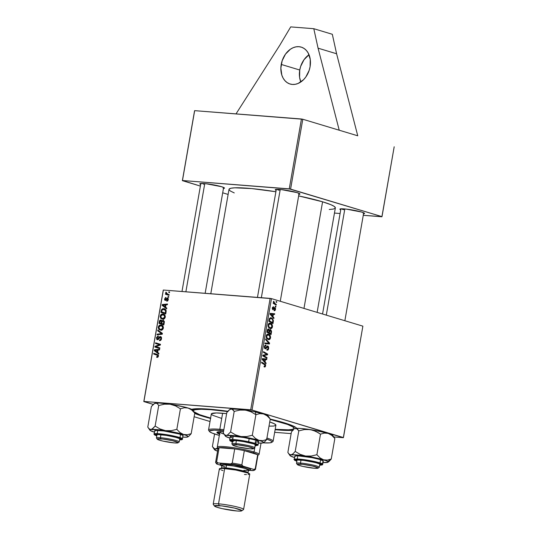 <?xml version="1.0" encoding="UTF-8"?>
<svg xmlns="http://www.w3.org/2000/svg" width="538" height="538" viewBox="0 0 538 538"><rect width="100%" height="100%" fill="white"/><g stroke="black" fill="none" stroke-linecap="round" stroke-linejoin="round"><path stroke-width="0.81" d="M309.02 54.742A19.281 14.324 -73.2 0 0 299.753 70.021L281.226 64.439A19.281 14.324 106.8 0 1 301.219 47.109A19.281 14.324 106.8 0 1 310.09 66.692L309.168 70.357L305.826 76.995L303.533 79.718L298.133 83.444L295.241 84.305L292.363 84.446L289.612 83.867L287.09 82.583L284.898 80.639L283.123 78.124L281.825 75.118L280.863 68.144L282.147 60.774L285.49 54.136L290.379 49.24L293.176 47.687L296.075 46.826L298.953 46.685L301.704 47.27L304.226 48.555L306.411 50.491L308.193 53.013L310.251 59.382L310.09 66.692A19.281 14.324 106.8 0 1 290.096 84.029A19.281 14.324 106.8 0 1 281.226 64.439L299.753 70.021L300.675 66.356L304.017 59.718L308.906 54.822M210.553 418.456A53.982 5.777 9.9 0 1 203.223 416.412L203.599 416.029L203.223 416.412L210.741 418.503M296.794 428.611L295.564 427.266L292.329 425.612L284.03 422.727A53.982 5.777 9.9 0 1 296.599 428.181A53.982 5.777 9.9 0 1 296.7 428.349M292.813 430.279A53.982 5.777 9.9 0 1 275.12 429.721L285.429 430.4L293.17 430.245M317.131 312.376L335.356 207.924A53.982 5.777 -170.1 0 0 322.585 201.804A53.982 5.777 -170.1 0 0 298.651 195.913L322.585 201.804L303.977 308.415L322.585 201.804L330.883 204.689L334.118 206.343L335.356 207.695M234.259 192.92L230.244 190.95L229.006 189.598L229.154 189.046L230.977 188.226L234.77 187.809L251.723 188.589L275.9 191.743A53.982 5.777 -170.1 0 0 229.006 189.363L210.788 293.741M298.624 194.379L299.874 193.814L296.996 192.597A12.529 1.338 9.9 0 1 299.915 193.862A12.529 1.338 9.9 0 1 298.926 194.359M363.224 213.835L364.475 213.277L361.597 212.053A12.529 1.338 9.9 0 1 364.515 213.324A12.529 1.338 9.9 0 1 363.52 213.821M223.156 188.482L224.407 187.917L221.528 186.699A12.529 1.338 9.9 0 1 224.447 187.964A12.529 1.338 9.9 0 1 223.452 188.461M279.121 190.244L279.269 189.423L279.121 190.244A11.567 1.237 9.9 0 1 276.767 189.342A11.567 1.237 -170.1 0 0 279.121 190.244M343.721 209.699L343.869 208.879L343.721 209.699A11.567 1.237 -170.1 0 1 341.368 208.805M203.653 184.346L203.794 183.525L203.653 184.346M357.75 135.798L302.786 119.241L290.594 189.107L381.993 216.639L394.193 146.773L381.893 216.767L363.264 215.314L381.993 216.639L289.256 188.865L301.448 118.999L194.662 110.653L182.469 180.519L290.594 189.107L302.786 119.241L357.75 135.798L336.6 53.76L332.323 34.284L313.795 28.702L332.323 34.284L336.6 53.76L318.072 48.178L336.6 53.76L357.75 135.798M274.669 432.323L291.145 433.615L274.669 432.323M333.842 436.95L343.338 437.69L333.842 436.95M252.04 410.03L343.439 437.562L362.881 326.156L271.482 298.624L252.04 410.03L343.338 437.69L362.881 326.156L271.482 298.624L252.04 410.03L250.701 409.788L270.143 298.382L163.357 290.036L143.915 401.442L252.04 410.03M270.5 329.68L268.993 330.197L269.477 330.238L268.153 328.974L267.447 329.626L266.922 332.208L271.044 334.629L271.508 331.986L270.137 329.646L270.742 329.787L271.535 331.2L271.044 334.629L266.922 332.208L267.958 329.041L268.892 329.155L269.477 330.238L270.305 329.639M271.293 317.81L270.419 317.743L271.293 317.81L269.33 318.752L268.839 321.226L272.968 323.647L273.385 320.594L272.847 320.554L273.391 320.735L272.968 323.647L268.839 321.226L269.404 318.577L270.486 317.729L272.342 318.409L273.385 320.594L270.829 317.723M273.553 306.747L272.322 308.025L272.968 309.733L274.501 308.267L273.862 308.22L274.797 308.207L275.12 309.256L274.165 310.002L274.098 310.708L275.51 309.404L275.1 309.37L275.51 309.404L275.113 310.426L274.373 310.769L274.165 310.002L274.952 309.74L274.992 308.341L272.874 309.7L272.315 308.866L272.484 307.44L273.553 306.747L272.753 307.992L273.015 309.027L274.562 307.501L275.476 308.213L275.51 309.404L274.884 307.507L273.015 309.027L272.712 308.173L273.486 307.447L273.385 306.721M275.389 306.048L275.974 306.391L275.853 307.077L275.261 306.747L275.389 306.048L275.261 306.747L275.853 307.077L275.974 306.391L275.389 306.048M275.126 303.681L276.324 304.407L276.202 305.1L273.196 303.345L273.317 302.645L273.943 303.015L273.627 301.26L274.165 302.874L275.126 303.681L273.627 301.26L273.943 303.015L273.317 302.645L273.196 303.345L276.202 305.1L276.324 304.407L274.81 304.286L276.324 304.407L275.126 303.681L273.56 303.553L275.126 303.681M264.461 366.977L265.644 365.907L265.113 365.867L265.644 365.907L265.026 366.97L264.077 366.795L264.138 366.089L265.059 365.995L265.046 365.02L261.569 362.854L261.69 362.155L265.469 364.63L265.644 365.907L264.716 363.93L261.69 362.155L261.569 362.854L264.494 364.569L265.147 365.712L264.138 366.089L264.077 366.795L264.669 367.017M265.046 361.906L266.081 363.069L265.954 363.816L262.167 359.445L262.315 358.604L266.794 359.001L266.673 359.693L265.456 359.559L265.046 361.906L265.456 359.559L266.673 359.693L266.794 359.001L262.315 358.604L262.167 359.445L265.954 363.816L266.081 363.069L265.254 363.009L266.081 363.069L265.046 361.906L264.245 361.845L265.046 361.906M276.196 301.414L276.788 301.757L276.666 302.443L276.075 302.114L276.196 301.414L276.075 302.114L276.666 302.443L276.788 301.757L276.196 301.414M265.752 338.913L269.572 343.096L269.417 343.977L264.918 343.688L265.039 342.995L268.892 343.244L265.624 339.653L265.752 338.913L265.624 339.653L268.892 343.244L265.039 342.995L264.918 343.688L269.417 343.977L269.572 343.096L268.691 343.029L269.572 343.096L265.752 338.913M267.783 346.021L265.254 348.153L264.414 348.086L265.254 348.153L264.844 346.828L264.319 346.788L265.947 345.833L266.021 345.134L265.436 345.087L266.021 345.134L265.53 345.066L265.927 345.1L264.34 346.654L265.167 348.846L266.243 348.355L264.467 348.214L266.243 348.355L266.7 347.622L265.987 347.568L266.7 347.622L267.292 346.788L266.485 346.721L267.702 346.721L268.193 348.281L267.601 349.397L266.935 349.384L266.868 350.083C267.789 350.386 268.401 349.848 268.691 348.476L267.783 346.021L267.325 345.988L268.153 346.223L268.704 347.279L268.025 349.935L266.868 350.083L266.935 349.384L267.716 349.33L268.112 348.631L267.783 346.754L265.738 348.812L264.474 348.22L264.34 346.654L264.925 345.369L266.021 345.134L265.947 345.833L265.207 345.988L264.864 346.707L265.254 348.153L267.554 345.981M264.521 356.122L267.036 357.622L266.915 358.321L262.786 355.887L262.914 355.161L266.915 354.381L263.405 352.35L263.526 351.657L267.655 354.078L267.527 354.798L263.533 355.605L264.521 356.122L263.533 355.605L267.527 354.798L267.655 354.078L263.526 351.657L263.405 352.35L266.915 354.381L262.914 355.161L262.786 355.887L266.915 358.321L267.036 357.622L265.537 357.508L267.036 357.622L264.521 356.122L262.981 356.001L264.521 356.122M272.941 316.674L273.976 317.837L273.849 318.583L270.063 314.212L270.204 313.372L274.689 313.768L274.568 314.461L273.351 314.326L272.941 316.674L273.351 314.326L274.568 314.461L274.689 313.768L270.204 313.372L270.063 314.212L273.849 318.583L273.976 317.837L273.149 317.776L273.976 317.837L272.941 316.674L272.141 316.613L272.941 316.674M270.453 323.251C269.363 322.874 268.59 323.439 268.126 324.952L268.435 327.111L270.19 328.59C271.253 328.92 272.013 328.355 272.457 326.882C272.497 324.865 271.825 323.647 270.453 323.251L269.558 323.177L271.65 324.017L272.51 326.21L271.865 328.167L270.358 328.631L268.792 327.662L268.106 326.102L268.469 323.997L269.968 323.156M268.536 334.233C267.447 333.856 266.673 334.428 266.209 335.934L266.518 338.093L268.274 339.579C269.336 339.908 270.096 339.337 270.54 337.871C270.58 335.846 269.908 334.636 268.536 334.233L267.642 334.165L269.733 335.006L270.594 337.198L269.948 339.155L268.442 339.619L266.875 338.644L266.189 337.091L266.552 334.986L268.052 334.145M165.556 307.164L166.787 308.086L166.659 308.832L162.146 305.369L162.294 304.528L167.5 304.017L167.379 304.71L165.966 304.817L165.556 307.164L165.966 304.817L167.379 304.71L167.5 304.017L162.294 304.528L162.146 305.369L166.659 308.832L166.787 308.086L165.556 307.164M163.081 320.204L164.332 321.462L163.861 324.878L159.006 323.365L159.456 320.984L160.116 320.097L161.212 320.023L161.918 320.951L163.081 320.204L161.918 320.951L160.849 319.942L159.544 320.762L159.006 323.365L163.861 324.878L164.319 322.228L163.35 320.258M158.468 356.143L157.775 357.293L156.672 357.313L156.726 356.62L157.795 356.344L157.795 355.47L153.66 354.004L153.781 353.311L158.226 354.945L158.468 356.143L157.338 354.414L153.781 353.311L153.66 354.004L157.096 355.08L157.89 356.055L156.726 356.62L156.672 357.313L158.468 356.143M156.888 346.923L158.199 347.36L155.731 346.613L160.337 345.046L160.465 344.32L155.61 342.807L155.489 343.506L160.351 344.986L159.611 344.764L158.562 345.04L159.551 345.335L158.562 345.04L157.056 345.564L158.078 345.873L157.056 345.564L154.998 346.317L155.872 346.58L154.998 346.317L154.87 347.044L159.725 348.563L159.847 347.871L156.888 346.923L159.847 347.871L159.725 348.563L154.87 347.044L154.998 346.317L159.611 344.764L155.489 343.506L155.61 342.807L160.465 344.32L160.337 345.046L155.731 346.613L156.585 346.828M157.52 339.081L158.434 339.357L157.52 339.081L157.002 337.891L158.259 336.707L158.212 336.001L156.417 337.817L156.988 337.992L156.417 337.817L157.432 339.774L160.317 337.212L160.929 338.624L161.494 338.792L160.929 338.624L160.277 339.814L160.99 340.029L159.665 339.955L160.748 340.278L159.504 339.935L160.721 340.298L159.504 339.935L159.443 340.628C160.526 340.736 161.212 340.097 161.514 338.711L160.391 336.526L161.185 336.936L161.555 337.925L160.781 340.251L159.443 340.628L159.504 339.935L160.344 339.774L160.849 338.974L160.943 337.904L160.411 337.225L158.098 339.619L156.914 339.613L156.45 337.629L157.916 336.015L158.327 336.015L158.259 336.707L157.405 337.003L156.982 337.992L157.439 339.075L159.349 336.875L160.391 336.526L157.399 339.061L158.421 339.37M157.836 330.063L162.382 333.345L162.227 334.226L157.002 334.838L157.123 334.145L161.602 333.621L157.708 330.803L157.836 330.063L157.708 330.803L161.602 333.621L157.123 334.145L157.002 334.838L162.227 334.226L162.382 333.345L157.836 330.063M160.929 324.999L162.55 325.665L163.404 327.447L162.705 329.464L160.976 330.211L159.134 329.586L158.239 327.669L158.959 325.712L160.929 324.999C159.658 324.851 158.777 325.551 158.286 327.104L158.703 329.121L160.781 330.204C162.025 330.312 162.886 329.612 163.364 328.106C163.35 326.142 162.537 325.107 160.929 324.999L161.568 325.113M157.661 352.397L158.898 353.318L158.764 354.065L154.251 350.601L154.399 349.761L159.604 349.249L159.483 349.935L158.071 350.05L157.661 352.397L158.071 350.05L159.483 349.935L159.604 349.249L154.399 349.761L154.251 350.601L158.764 354.065L158.898 353.318L157.661 352.397M162.853 314.01L164.467 314.676L165.321 316.458L164.628 318.476L162.893 319.229L160.822 318.388L160.156 316.687L160.875 314.73L162.853 314.01C161.575 313.862 160.694 314.569 160.203 316.115L160.62 318.14L162.698 319.216C163.942 319.323 164.803 318.624 165.28 317.117C165.267 315.16 164.453 314.125 162.853 314.01L163.485 314.125M166.181 310.863L165.778 313.889L160.923 312.376L161.508 309.706L162.738 308.678L164.904 308.96L166.181 310.863C165.805 309.411 164.971 308.651 163.68 308.597L161.42 309.895L160.923 312.376L165.778 313.889L166.181 310.863M165.428 299.767L166.249 300.016L165.428 299.767L165.052 299.007L165.986 297.467L164.594 298.94L165.388 300.46L167.473 298.624L168.32 299.706L166.787 300.486L167.816 300.796L166.787 300.486L166.733 301.179L168.333 299.639L167.607 300.977L166.733 301.179L166.787 300.486L167.809 299.834L167.594 298.651L165.576 300.46L164.803 300.157L164.561 299.222L165.516 297.541L165.986 297.467L165.092 298.825L165.381 299.76L166.995 298.086L167.769 297.985L168.333 299.639L167.547 297.938L165.341 299.753L166.242 300.022M168.091 296.425L168.791 296.64L168.67 297.326L167.97 297.124L168.091 296.425L167.97 297.124L168.67 297.326L168.791 296.64L168.091 296.425M168.905 291.791L169.598 292.006L169.477 292.692L168.777 292.49L168.905 291.791L168.777 292.49L169.477 292.692L169.598 292.006L168.905 291.791M167.728 294.185L169.134 294.649L169.013 295.349L165.482 294.252L165.603 293.553L166.329 293.788L165.731 292.995L165.919 292.154L166.444 292.47L166.498 293.506L167.728 294.185L165.919 292.154L166.329 293.788L165.603 293.553L165.482 294.252L169.013 295.349L169.134 294.649L167.728 294.185M163.256 290.17L143.807 401.57L153.249 404.415L143.915 401.442L250.701 409.788L270.143 298.382L271.482 298.624L163.357 290.036L143.807 401.57L163.256 290.17M194.144 416.735L210.015 421.516L194.144 416.735M334.461 213.061L340.097 213.505L334.461 213.061M194.561 110.788L182.369 180.647L200.385 186.081L182.469 180.519L289.256 188.865L301.448 118.999L302.786 119.241L194.662 110.653L182.369 180.647L194.561 110.788M222.698 192.799L228.119 194.433L222.698 192.799M329.216 209.49L333.385 209.06L335.208 208.246M221.528 186.699L206.101 183.74L200.264 183.552L199.887 184.016L200.667 184.487A12.529 1.338 9.9 0 1 199.901 183.68A12.529 1.338 9.9 0 1 208.609 184.05A12.529 1.338 9.9 0 1 221.528 186.699M361.597 212.053L346.169 209.094L340.332 208.905L339.955 209.369L340.736 209.84A12.529 1.338 9.9 0 1 339.969 209.04A12.529 1.338 9.9 0 1 348.678 209.41A12.529 1.338 9.9 0 1 361.597 212.053M296.996 192.597L281.576 189.638L275.732 189.443L275.362 189.914L276.135 190.385A12.529 1.338 9.9 0 1 275.369 189.578A12.529 1.338 9.9 0 1 284.077 189.948A12.529 1.338 9.9 0 1 296.996 192.597M284.03 422.727L270.237 419.082A53.982 5.777 9.9 0 1 284.03 422.727M191.703 409.344A53.982 5.777 9.9 0 1 227.823 411.247L205.247 408.893L196.209 408.732L191.259 409.512M194.722 413.44L203.223 416.412A53.982 5.777 9.9 0 1 194.722 413.44M161.427 330.171L158.703 329.121L161.017 329.626M158.858 327.272L158.286 327.104L158.858 327.272M162.025 325.994L162.664 325.772M163.001 325.732L161.79 326.142M160.929 329.451L161.602 330.332M160.929 329.518L162.052 329.209L162.779 328.012L163.35 328.18L162.779 328.012L161.877 326.048L160.183 325.719L158.871 327.171L159.544 329.007L160.929 329.518L159.187 328.617L158.871 327.171L160.754 325.678C162.025 325.739 162.698 326.512 162.779 328.012L160.929 329.518L162.16 329.888L160.304 329.411L162.072 329.942M160.754 325.678L163.081 326.317M158.744 334.636L157.123 334.145L158.744 334.636M161.945 334.259L160.243 333.742L161.945 334.259M162.294 333.829L161.602 333.621L162.294 333.829M162.355 333.486L160.674 332.982L162.355 333.486M159.685 331.401L157.708 330.803L159.685 331.401M160.317 337.212L161.494 337.555M158.683 339.061L158.017 338.859L158.683 339.061M159.409 337.918L158.75 337.716L159.409 337.918M157.345 347.783L157.452 347.138L157.345 347.783M157.957 344.253L158.078 343.58L157.957 344.253M156.672 357.313L157.116 357.407M157.15 356.714L156.726 356.62M158.454 356.223L157.89 356.055L158.454 356.223M158.475 355.497L153.66 354.004L156.128 354.75L156.242 354.078L156.128 354.75L158.475 355.483M156.047 351.139L154.251 350.601L156.047 351.139M156.033 350.251L154.399 349.761L156.033 350.251M157.136 351.973L154.863 350.319L158.031 350.272L157.459 350.103L157.136 351.973L157.701 352.148L157.136 351.973L157.459 350.103L154.863 350.319L157.136 351.973M163.861 324.851L159.006 323.365L161.474 324.111L161.595 323.432L161.474 324.111L163.861 324.851M159.867 321.845L159.302 321.677L159.867 321.845M160.116 320.937L159.544 320.762L160.116 320.937M161.387 320.103L160.849 319.942L161.387 320.103M162.382 321.092L160.923 320.661M160.748 320.635L160.089 320.978L159.692 322.847L161.205 323.318L159.692 322.847L160.748 320.635L162.234 321.32L161.387 321.065L161.4 322.201L161.972 322.37L161.4 322.201L161.205 323.318L161.777 323.486L161.205 323.318L161.434 321.193L160.748 320.635L161.387 321.065M162.947 320.89L162.2 321.388L161.777 323.493L163.411 324.004L163.639 322.719L164.204 322.887L163.639 322.719L163.727 322.04L164.325 322.215L163.095 320.917L163.727 322.04L163.411 324.004L163.982 324.179L161.777 323.493L162.025 322.04L162.947 320.89L164.285 321.273M163.344 319.182L160.62 318.14L162.94 318.637M160.775 316.29L160.203 316.115L160.775 316.29M163.942 315.012L164.581 314.791M164.917 314.75L163.707 315.154M162.846 318.462L163.518 319.343M162.846 318.536L163.969 318.22L164.695 317.023L165.267 317.198L164.695 317.023L164.117 315.315L162.099 314.73L160.828 316.001L161.272 317.837L162.846 318.536L161.104 317.628L160.788 316.183L162.671 314.69C163.942 314.75 164.615 315.524 164.695 317.023L162.846 318.536L164.077 318.906L162.22 318.422L163.989 318.953M162.671 314.69L164.998 315.329M163.942 305.907L162.146 305.369L163.942 305.907M163.929 305.019L162.294 304.528L163.929 305.019M165.031 306.747L162.752 305.086L165.926 305.039L165.354 304.871L165.031 306.747L165.596 306.916L165.031 306.747L165.354 304.871L162.752 305.086L165.031 306.747M165.778 313.869L160.923 312.376L163.391 313.123L163.512 312.45L163.391 313.123L165.778 313.869M161.777 310.903L161.212 310.735L161.777 310.903M161.992 310.063L161.42 309.895L161.992 310.063M164.796 309.592L165.448 309.37M164.917 308.967L163.68 308.597L164.917 308.967M164.339 308.718L163.68 308.597M165.522 309.357L164.312 309.962M163.525 309.276L162.16 309.78L161.608 311.858L165.334 313.015L165.482 312.134L166.054 312.309L165.482 312.134L165.442 310.507L163.525 309.276C165.018 309.35 165.67 310.305 165.482 312.134L165.334 313.015L165.899 313.19L161.608 311.858L162.019 310.002L164.117 309.384M166.329 299.901L165.738 299.727L166.329 299.901M166.686 299.343L166.161 299.182L166.686 299.343M168.327 298.677L166.82 298.227L168.327 298.677M169.019 295.322L165.482 294.252L167.95 294.992L168.071 294.313L167.95 294.992L169.019 295.322M168.401 294.407L166.329 293.788L168.401 294.407M166.269 292.78L165.704 292.605L166.269 292.78M266.646 343.076L266.532 343.748L269.417 343.977L264.925 343.647L266.532 343.748L266.646 343.076M268.112 343.15L267.722 343.13M266.976 343.089L268.892 343.244L266.976 343.089M266.868 350.083L267.245 350.157M268.691 348.476L268.159 348.436L268.691 348.476M267.601 349.397L267.077 349.431M267.292 346.788L267.702 346.721M267.487 346.707L266.545 346.633M265.685 348.012L265.254 348.153M266.115 353.957L267.655 354.078L266.115 353.957M265.261 354.623L267.527 354.798L265.261 354.623M262.894 355.275L264.804 355.423L262.894 355.275M262.847 355.551L263.533 355.605L262.847 355.551M262.309 358.638L266.794 359.001L263.909 358.779L263.795 359.411L265.456 359.559L264.931 359.519L264.609 361.375L262.208 359.223L263.802 359.411L262.699 359.263L264.609 361.375L263.781 361.314L264.609 361.375L264.931 359.505L263.802 359.411L263.909 358.779L262.309 358.638M264.124 366.237L264.501 366.264M263.203 363.809L264.716 363.93L263.203 363.809M273.264 302.961L273.943 303.015L273.264 302.961M273.439 301.63L274.064 301.677L273.439 301.63M273.418 301.959L273.909 301.993L273.418 301.959M273.264 307.433L272.51 307.373M272.517 307.366L273.486 307.447M272.302 308.139L272.712 308.173L272.302 308.139M272.336 308.973L273.129 309.047M274.884 307.507L274.252 307.682M270.204 313.405L274.689 313.768L271.804 313.546L271.69 314.179L272.827 314.273L272.504 316.142L270.096 313.99L271.697 314.179L270.587 314.031L272.504 316.142L271.677 316.082L272.504 316.142L272.827 314.273L271.697 314.179L271.804 313.546L270.204 313.405M272.827 314.286L273.351 314.326L272.827 314.286M273.304 321.69L272.779 321.65L273.304 321.69M272.605 322.666L268.913 320.769L269.444 320.809L269.612 319.814L269.087 319.774L269.612 319.814L269.841 318.967L269.269 318.926L271.145 318.489C272.43 318.832 272.968 319.928 272.759 321.785L272.605 322.666L271.091 322.551L272.605 322.666L272.766 320.097L271.791 318.792L270.278 318.503L269.612 319.814L269.444 320.809L272.605 322.666M269.551 318.321L271.145 318.489M270.19 328.59L270.56 328.664M272.457 326.882L271.925 326.842L272.457 326.882M270.332 327.911L268.233 326.62L268.865 326.667L268.63 325.127L268.106 325.087L270.284 323.923C271.367 324.206 271.925 325.127 271.959 326.68L270.332 327.911L268.913 327.797L271.071 327.911L271.959 326.68L271.239 324.501L269.538 323.903L268.724 324.77L268.724 326.324L269.518 327.494L270.627 327.965L268.946 327.837M268.637 323.755L270.284 323.923M271.508 331.986L270.977 331.939L271.508 331.986M267.453 329.606L268.354 329.68L267.521 331.798L268.812 332.551L266.996 331.758L267.521 331.798L267.729 330.621L267.204 330.581L268.482 329.7L269.02 330.265L269.007 331.435L268.812 332.551L267.299 332.437L268.812 332.551L269.074 330.547L268.482 329.7M268.254 329.686L267.447 329.619M269.013 330.238L270.224 330.332L269.289 332.834L270.688 333.654L269.289 332.834L267.783 332.719L269.289 332.834L269.545 331.381L269.02 331.341L269.545 331.381L270.365 330.359L271.004 331.684L270.688 333.654L269.175 333.533L270.688 333.654L271.004 331.415L270.365 330.359M268.274 339.579L268.644 339.653M270.54 337.871L270.009 337.83L270.54 337.871M268.415 338.9L266.317 337.608L266.949 337.656L266.714 336.115L266.189 336.068L268.368 334.905C269.451 335.187 270.009 336.109 270.042 337.669L268.415 338.9L266.996 338.785L269.148 338.9L270.042 337.669L269.323 335.49L267.621 334.892L266.808 335.752L266.808 337.313L267.594 338.483L268.711 338.953L267.03 338.819M266.72 334.744L268.368 334.905M279.834 45.192L290.702 26.9L313.795 28.702L318.072 48.178L339.222 130.216L318.072 48.178L313.795 28.702L290.702 26.9L279.834 45.192L236.021 113.888L279.834 45.192M300.823 81.971L299.592 77.331L299.753 70.021A19.281 14.324 -73.2 0 0 300.823 81.971M217.413 432.021A24.096 2.576 -170.1 0 0 219.726 433.177M219.558 434.119A24.096 2.576 9.9 0 1 216.922 432.418A24.096 2.576 9.9 0 1 223.472 431.792L219.491 431.725L216.989 432.276L217.083 432.808L219.955 434.274M221.273 418.282L212.927 415.376L211.562 414.462L211.434 413.742L216.411 412.955L226.646 413.614A32.771 3.504 -170.1 0 0 222.624 413.245A32.771 3.504 -170.1 0 0 211.34 413.93L208.536 429.983A32.771 3.504 9.9 0 1 219.827 429.29L220.277 430.42A31.809 3.403 9.9 0 1 223.653 430.73L214.245 430.144L209.41 430.904L209.538 431.604L211.959 432.996L219.329 435.417A31.809 3.403 9.9 0 1 209.443 431.483A31.809 3.403 9.9 0 1 220.277 430.42L219.827 429.29A32.771 3.504 9.9 0 1 223.842 429.66A32.771 3.504 -170.1 0 0 219.827 429.29L222.624 413.245L219.827 429.29A32.771 3.504 -170.1 0 0 208.663 430.387L209.443 431.483M271.999 441.92A32.771 3.504 -170.1 0 0 272.853 441.59A32.771 3.504 -170.1 0 0 266.929 438.026A32.771 3.504 9.9 0 1 273.109 441.254L275.907 425.202A32.771 3.504 -170.1 0 0 269.733 421.974L274.326 423.756L275.907 425.06M266.734 439.142A31.809 3.403 9.9 0 1 271.751 442.357A31.809 3.403 9.9 0 1 263.237 442.848L269.854 442.855L271.905 442.216L271.777 441.516L270.453 440.629L266.35 439.015M193.29 410.918A51.09 5.467 9.9 0 1 193.297 410.783A51.09 5.467 9.9 0 1 210.896 409.707L210.963 409.31L210.896 409.707A51.09 5.467 9.9 0 1 227.567 411.543M270.177 419.432A51.09 5.467 9.9 0 1 293.95 428.349A51.09 5.467 9.9 0 1 276.357 429.425A51.09 5.467 9.9 0 1 275.187 429.331L288.496 429.822L292.087 429.425L293.809 428.651L293.95 428.134L292.78 426.849L287.514 424.421L270.177 419.432M222.604 433.601L223.942 434.065A21.204 2.266 9.9 0 1 219.934 431.974A21.204 2.266 9.9 0 1 220.17 431.705M193.646 411.604L199.732 414.711L210.62 418.066A51.09 5.467 9.9 0 1 194.043 411.974M228.018 411.604L210.896 409.707L201.205 409.263L195.166 409.707L193.438 410.481L193.297 411.005M275.819 425.397L273.707 426.049L269 426.143M220.076 432.31L219.995 431.846L220.708 431.523M253.492 448.705L254.602 447.939A11.567 1.237 -170.1 0 0 248.704 445.659A11.567 1.237 -170.1 0 0 235.879 443.601L236.337 444.731A10.605 1.137 9.9 0 1 248.085 446.621A10.605 1.137 9.9 0 1 253.492 448.705A10.605 1.137 9.9 0 1 249.921 448.82L253.19 448.82L253.499 448.43L247.863 446.567L238.011 444.892L232.712 444.892L234.017 445.767L238.395 446.984L249.921 448.82A10.605 1.137 9.9 0 1 239.188 447.159A10.605 1.137 9.9 0 1 232.725 445.081A10.605 1.137 9.9 0 1 236.337 444.731L235.879 443.601A11.567 1.237 9.9 0 1 248.153 445.531A11.567 1.237 9.9 0 1 254.689 447.818L255.274 444.482M280.231 189.497L261.347 297.696L280.231 189.497M232.651 441.664L231.569 440.696L236.39 440.635L235.879 443.601L236.397 440.635L243.129 441.523L253.674 443.89L256.115 445.054L255.093 445.498M232.483 440.501L231.898 443.843A11.567 1.237 9.9 0 1 235.879 443.601A11.567 1.237 -170.1 0 0 231.945 443.985L232.725 445.081M229.995 409.351L231.037 408.974A19.402 2.078 -170.1 0 0 230.096 409.25L226.848 412.431L229.006 410.064L231.037 408.974L232.786 409.532L234.198 411.402L239.807 410.09L245.557 410.111L250.984 411.778L255.893 414.697L259.733 413.635L263.58 413.924A19.402 2.078 -170.1 0 0 255.422 411.9L255.893 414.697L259.733 413.635L263.58 413.924L267.124 415.847L270.244 419.021L266.66 439.58L262.82 440.649L258.966 440.36L255.429 438.43L252.309 435.255L246.693 436.574L240.943 436.547L235.516 434.886L230.607 431.96L227.413 435.067L226.424 435.41L224.676 434.852L223.263 432.989L226.848 412.431L223.263 432.989L225.409 436.123A19.402 2.078 9.9 0 1 226.424 435.41L238.522 436.197L255.254 439.351L261.69 441.288L263.533 442.404L262.47 443.03L258.455 443.07A19.402 2.078 9.9 0 0 262.47 443.03L264.508 441.947L266.66 439.58L270.244 419.021L268.832 417.152M231.542 440.716L231.542 440.716A12.529 1.338 9.9 0 1 247.897 442.424A12.529 1.338 9.9 0 1 256.088 445M255.039 445.807L257.991 445.242L258.691 441.711A14.459 1.547 -170.1 0 0 249.188 438.557L248.63 441.772A14.459 1.547 9.9 0 1 258.132 444.919L254.662 443.265L248.63 441.772L248.341 442.364L255.927 444.401L255.039 445.794L255.55 445.794L257.446 445.276L256.128 444.475L243.055 441.368L232.026 440.198L230.129 440.723L232.84 442.014M225.409 436.123A19.402 2.078 9.9 0 0 229.928 438.087L229.968 438.1A19.402 2.078 9.9 0 1 229.928 438.087L225.657 436.365L225.388 435.773L226.424 435.41A19.402 2.078 9.9 0 1 240.943 436.547A19.402 2.078 9.9 0 1 258.966 440.36L255.429 438.43L252.309 435.255L255.893 414.697L252.309 435.255L246.693 436.574L240.943 436.547L235.516 434.886L230.607 431.96L234.198 411.402L230.607 431.96L227.413 435.067L226.424 435.41L224.676 434.852M230.042 409.324L231.959 409.062L234.198 411.402L239.807 410.09L245.557 410.111L250.984 411.778L255.893 414.697L255.422 411.9A19.402 2.078 -170.1 0 0 245.557 410.111A19.402 2.078 -170.1 0 0 231.037 408.974L240.816 409.465L253.015 411.409L265.079 414.401L267.85 415.639L268.119 416.237M255.046 442.101L257.884 442.061M258.549 441.88L258.253 441.214L253.97 439.694L243.687 437.522L233.848 436.345L231.01 436.385L230.224 436.856M230.641 437.233L233.041 438.194M249.188 438.557A14.459 1.547 -170.1 0 0 230.203 436.735L229.645 439.95A14.459 1.547 9.9 0 1 248.63 441.772L249.188 438.557M248.341 442.364L248.63 441.772L237.85 439.97L232.093 439.519L229.645 439.95L230.109 440.864L232.248 441.832L234.676 440.306L248.341 442.364M261.555 442.956L262.47 443.03A19.402 2.078 9.9 0 0 263.412 442.761A19.402 2.078 9.9 0 0 258.966 440.36L262.82 440.649L266.66 439.58L264.508 441.947M268.099 415.881A19.402 2.078 -170.1 0 0 263.58 413.924L267.124 415.847L270.244 419.021L268.099 415.881M154.534 403.439L155.563 403.083A19.402 2.078 -170.1 0 0 154.628 403.352L151.38 406.533L153.525 404.173L155.563 403.083L157.311 403.635L158.723 405.504L164.366 404.186L170.089 404.213L175.529 405.887L180.425 408.799L184.258 407.737L188.112 408.026L191.656 409.949L194.776 413.123L192.631 409.983A19.402 2.078 -170.1 0 0 192.382 409.748L194.776 413.123L191.185 433.682L187.352 434.751L183.498 434.462L179.954 432.532L176.834 429.358L171.192 430.676L165.475 430.649L160.028 428.981L155.139 426.062L151.951 429.163L150.949 429.512L149.208 428.961L147.789 427.091L151.38 406.533L147.789 427.091L149.941 430.232A19.402 2.078 9.9 0 1 150.949 429.512L163.048 430.299L179.786 433.453L186.222 435.39L188.065 436.506L187.002 437.132L182.981 437.172A19.402 2.078 9.9 0 0 187.002 437.132L189.033 436.056L191.185 433.682L194.776 413.123L194.104 412.068M149.941 430.232A19.402 2.078 9.9 0 0 150.183 430.467L154.493 432.202A19.402 2.078 9.9 0 1 154.453 432.189L152.61 431.402L154.453 432.189A19.402 2.078 9.9 0 1 150.183 430.467L149.92 429.875L150.949 429.512A19.402 2.078 9.9 0 1 165.475 430.649A19.402 2.078 9.9 0 1 183.498 434.462A19.402 2.078 9.9 0 1 187.937 436.863A19.402 2.078 9.9 0 1 187.002 437.132L186.074 437.051L187.002 437.132M156.854 435.632L156.181 435.255L157.002 434.657L156.181 435.255A12.529 1.338 9.9 0 1 156.067 434.818A12.529 1.338 9.9 0 1 167.964 435.679A12.529 1.338 9.9 0 1 180.452 438.947L180.398 439.465L179.625 439.6M182.913 436.056L182.422 438.665A0.578 0.565 127.4 0 1 181.763 439.142L179.571 439.896L181.992 439.479L179.779 438.255L165.812 435.188L157.035 434.3L154.937 434.482L154.87 435.06A0.578 0.565 127.4 0 1 154.413 434.408A14.459 1.547 9.9 0 1 154.171 434.052A14.459 1.547 9.9 0 1 167.237 434.765A14.459 1.547 9.9 0 1 182.422 438.665A14.459 1.547 9.9 0 1 182.658 439.021L181.911 439.728L179.571 439.909M156.78 435.935L154.621 434.953L154.171 434.052L154.736 430.837A14.459 1.547 -170.1 0 1 167.795 431.557A14.459 1.547 -170.1 0 1 182.981 435.45L183.223 435.8A14.459 1.547 -170.1 0 0 182.981 435.45L182.422 438.665L182.981 435.45L179.167 433.984L163.686 430.951L155.879 430.447L154.729 430.851L154.971 431.2M154.561 403.433L159.369 403.029L170.089 404.213A19.402 2.078 -170.1 0 0 155.563 403.083L157.311 403.635L158.723 405.504L155.139 426.062L158.723 405.504L164.366 404.186L170.089 404.213L184.399 407.017L190.835 408.954L192.678 410.07M180.425 408.799L176.834 429.358L180.425 408.799L184.258 407.737L188.112 408.026L191.656 409.949L194.776 413.123L192.382 409.748A19.402 2.078 -170.1 0 0 188.112 408.026A19.402 2.078 -170.1 0 0 170.089 404.213L175.529 405.887L180.425 408.799M192.644 410.339L192.295 410.548M156.181 435.255L156.235 434.738L158.132 434.576L166.054 435.376L175.301 437.186L180.452 438.947A12.529 1.338 9.9 0 1 180.613 439.102L180.613 439.102M154.614 434.946A0.578 0.565 -52.6 0 0 154.87 435.06C152.927 434.038 156.571 434.079 165.812 435.188C176.027 437.038 181.34 438.356 181.763 439.142A0.578 0.565 -52.6 0 0 182.422 438.665C181.985 437.838 176.444 436.466 165.805 434.543C156.181 433.386 152.382 433.346 154.413 434.408M189.033 436.056L191.185 433.682L187.352 434.751L183.498 434.462L179.954 432.532L176.834 429.358L171.192 430.676L165.475 430.649L160.028 428.981L155.139 426.062L152.994 428.423L150.949 429.512L150.035 429.438L148.461 428.154M157.009 434.603L156.43 437.945A11.567 1.237 9.9 0 1 160.411 437.703A11.567 1.237 -170.1 0 0 156.471 438.087L157.251 439.183A10.605 1.137 9.9 0 1 160.862 438.833L160.411 437.703L160.929 434.738L160.411 437.703A11.567 1.237 9.9 0 1 172.685 439.633A11.567 1.237 9.9 0 1 179.221 441.92L179.8 438.584M178.024 442.808L179.127 442.041A11.567 1.237 -170.1 0 0 173.236 439.761A11.567 1.237 -170.1 0 0 160.411 437.703L160.862 438.833A10.605 1.137 9.9 0 1 172.617 440.723A10.605 1.137 9.9 0 1 178.024 442.808A10.605 1.137 9.9 0 1 174.453 442.922L162.927 441.086L158.549 439.869L157.244 438.995L162.543 438.995L172.389 440.669L178.031 442.532L176.975 443.003L174.453 442.922A10.605 1.137 9.9 0 1 163.72 441.261A10.605 1.137 9.9 0 1 157.251 439.183M185.879 291.798L204.763 183.599L185.879 291.798M294.629 428.786L295.631 428.436A19.402 2.078 -170.1 0 0 294.696 428.712L296.546 428.517L298.792 430.864L295.207 451.416L293.062 453.776L291.018 454.872L289.276 454.314L287.864 452.445L291.448 431.886L293.593 429.526L291.448 431.886L287.864 452.445L290.009 455.585A19.402 2.078 9.9 0 1 291.018 454.872L296.613 454.94L305.544 456.009L300.096 454.334L295.207 451.416L298.792 430.864L304.434 429.546L310.157 429.573L315.598 431.241L320.493 434.159L324.327 433.09L328.18 433.379L331.724 435.309L334.844 438.483L331.253 459.035L327.42 460.104L323.567 459.815A19.402 2.078 9.9 0 1 327.837 461.537L331.253 459.035L327.42 460.104L323.567 459.815L320.023 457.885L316.902 454.718L320.493 434.159L316.902 454.718L311.267 456.036L305.544 456.009L317.702 458.295L326.29 460.743L328.133 461.86L327.75 462.344L323.049 462.532A19.402 2.078 9.9 0 0 327.07 462.492L329.101 461.409L331.253 459.035L334.844 438.483L333.439 436.621M296.922 460.985L296.25 460.615L297.07 460.01L296.25 460.615L296.041 460.313L297.037 459.963L303.802 460.4L315.369 462.539L320.527 464.301A12.529 1.338 9.9 0 1 320.682 464.455L320.682 464.455M322.982 461.409L322.491 464.018A0.578 0.565 127.4 0 1 321.832 464.502L319.639 465.256L322.06 464.832L319.848 463.615L305.88 460.541L297.111 459.66L295.006 459.835L294.945 460.414A0.578 0.565 127.4 0 1 294.683 460.306A0.578 0.565 -52.6 0 0 294.945 460.414C292.995 459.391 296.64 459.439 305.88 460.541C316.095 462.391 321.408 463.709 321.832 464.502A0.578 0.565 -52.6 0 0 322.491 464.018C322.054 463.198 316.512 461.826 305.873 459.896C296.25 458.746 292.45 458.699 294.481 459.761A14.459 1.547 9.9 0 1 294.239 459.405A14.459 1.547 9.9 0 1 307.306 460.125A14.459 1.547 9.9 0 1 322.491 464.018L323.049 460.81A14.459 1.547 -170.1 0 0 307.864 456.91A14.459 1.547 -170.1 0 0 294.804 456.197L295.039 456.554M326.142 462.411L327.07 462.492L326.142 462.411M290.009 455.585A19.402 2.078 9.9 0 0 294.521 457.549L294.562 457.556A19.402 2.078 9.9 0 1 294.521 457.549L290.258 455.827L289.989 455.229L291.018 454.872L290.11 454.792L288.529 453.507M294.602 428.793L296.62 428.349L301.233 428.504L315.14 430.4L328.18 433.379L331.832 434.724L332.719 435.693M319.639 465.262L322.356 464.913L322.491 464.018A14.459 1.547 9.9 0 1 322.726 464.375L323.291 461.167A14.459 1.547 -170.1 0 0 323.049 460.81L319.242 459.344L311.993 457.65L297.299 455.767L294.804 456.204L294.239 459.405L294.69 460.306A0.578 0.565 127.4 0 1 294.481 459.761M296.25 460.615A12.529 1.338 9.9 0 1 296.135 460.172A12.529 1.338 9.9 0 1 308.032 461.032A12.529 1.338 9.9 0 1 320.527 464.301L320.466 464.825L319.693 464.953M329.101 461.409L331.253 459.035L327.837 461.537A19.402 2.078 9.9 0 1 328.005 462.216A19.402 2.078 9.9 0 1 327.07 462.492M305.544 456.009A19.402 2.078 9.9 0 1 323.567 459.815L320.023 457.885L316.902 454.718L311.267 456.036L305.544 456.009L300.096 454.334L295.207 451.416L293.062 453.776L291.018 454.872A19.402 2.078 9.9 0 1 305.544 456.009M332.699 435.343A19.402 2.078 -170.1 0 0 328.18 433.379L331.724 435.309L334.844 438.483L332.699 435.343M318.113 432.586L320.493 434.159L324.327 433.09L328.18 433.379A19.402 2.078 -170.1 0 0 310.157 429.573L312.955 430.218L318.113 432.586M310.157 429.573A19.402 2.078 -170.1 0 0 295.631 428.436L297.38 428.988L298.792 430.864L304.434 429.546L310.157 429.573M318.092 468.168L319.195 467.401A11.567 1.237 -170.1 0 0 313.304 465.114A11.567 1.237 -170.1 0 0 300.48 463.057L300.937 464.186A10.605 1.137 9.9 0 1 312.686 466.076A10.605 1.137 9.9 0 1 318.092 468.168A10.605 1.137 9.9 0 1 314.522 468.282L302.995 466.446L298.617 465.229L297.312 464.348L302.612 464.348L312.457 466.022L318.099 467.885L317.783 468.282L314.522 468.282A10.605 1.137 9.9 0 1 303.788 466.621A10.605 1.137 9.9 0 1 297.319 464.543A10.605 1.137 9.9 0 1 300.937 464.186L300.48 463.057A11.567 1.237 9.9 0 1 312.753 464.993A11.567 1.237 9.9 0 1 319.29 467.28L319.868 463.938M344.831 208.959L326.297 315.134L344.831 208.959M300.998 460.091L300.48 463.057L300.998 460.091M297.084 459.963L296.499 463.299A11.567 1.237 9.9 0 1 300.48 463.057A11.567 1.237 -170.1 0 0 296.539 463.447L297.319 464.543M214.581 433.978L212.389 446.547L214.581 433.978M217.204 450.864L217.581 451.059L217.204 450.864M214.534 449.687A19.402 2.078 9.9 0 0 217.56 451.174L214.487 449.607L217.695 447.791L216.545 448.625L214.628 448.894L212.389 446.547L214.534 449.687A19.402 2.078 9.9 0 1 215.55 448.974L217.964 448.874A19.402 2.078 9.9 0 0 215.55 448.974L213.801 448.416M218.354 448.638A20.242 2.165 9.9 0 1 218.159 448.436A20.242 2.165 9.9 0 1 219.101 447.71A20.242 2.165 9.9 0 1 234.709 448.927L225.052 447.764L219.101 447.71L234.709 448.927A20.242 2.165 9.9 0 1 244.333 450.669L257.689 454.697A20.242 2.165 9.9 0 1 257.81 455.356L258.913 454.59A21.204 2.266 -170.1 0 0 254.064 451.967L253.176 452.855A20.242 2.165 9.9 0 1 257.689 454.697L253.176 452.855L244.333 450.669L257.689 454.697L255.22 468.854L253.754 469.412L242.988 466.164L241.858 464.832L244.333 450.669A20.242 2.165 9.9 0 1 253.176 452.855L254.064 451.967A21.204 2.266 9.9 0 1 259.081 454.368L261.038 443.13M255.133 445.807L254.064 451.967L255.133 445.807M219.981 431.711L217.298 447.078A21.204 2.266 9.9 0 1 231.125 447.34A21.204 2.266 9.9 0 1 254.064 451.967A21.204 2.266 -170.1 0 0 230.076 447.206A21.204 2.266 -170.1 0 0 217.379 447.34L218.159 448.436M217.016 464.139L220.977 465.33L217.016 464.139A19.281 2.065 9.9 0 1 216.464 463.695L217.016 464.139M254.232 470.286L255.335 469.519A20.242 2.165 -170.1 0 0 255.22 468.854A20.242 2.165 9.9 0 1 255.489 469.311L257.964 455.148A20.242 2.165 -170.1 0 0 257.689 454.697L255.22 468.854L253.754 469.412A19.281 2.065 9.9 0 1 254.232 470.286A19.281 2.065 9.9 0 1 252.793 470.615L249.363 470.346L250.459 469.587A15.42 1.648 -170.1 0 0 242.598 466.547A15.42 1.648 -170.1 0 0 225.503 463.796L225.96 464.926A14.459 1.547 9.9 0 1 241.986 467.502A14.459 1.547 9.9 0 1 249.356 470.353L253.815 470.461L254.326 470.199L253.754 469.412L242.988 466.164L230.56 463.917L217.977 462.936L216.632 461.873L219.101 447.71L234.709 448.927L232.241 463.09L230.56 463.917L217.977 462.936L216.471 463.695A19.281 2.065 9.9 0 1 217.977 462.936L216.632 461.873L219.101 447.71A20.242 2.165 -170.1 0 0 218.078 448.188L215.61 462.35A20.242 2.165 9.9 0 1 216.632 461.873A20.242 2.165 -170.1 0 0 215.684 462.599L216.464 463.695M255.489 469.311A20.242 2.165 9.9 0 1 254.474 469.788M215.886 462.801A20.242 2.165 9.9 0 1 215.61 462.35M244.333 450.669A20.242 2.165 -170.1 0 0 234.709 448.927L232.241 463.09A20.242 2.165 9.9 0 1 241.858 464.832L244.333 450.669M241.858 464.832A20.242 2.165 -170.1 0 0 232.241 463.09L230.56 463.917A19.281 2.065 9.9 0 1 242.988 466.164L241.858 464.832M241.703 510.844L243.472 509.614A15.42 1.648 -170.1 0 0 235.61 506.574A15.42 1.648 -170.1 0 0 218.515 503.83L219.242 505.633A13.88 1.486 9.9 0 1 234.629 508.107A13.88 1.486 9.9 0 1 241.703 510.844A13.88 1.486 9.9 0 1 237.029 510.992L221.938 508.592L216.209 506.998L214.501 505.848L221.441 505.848L234.333 508.04L241.717 510.475L240.331 511.1L237.029 510.992A13.88 1.486 9.9 0 1 222.974 508.82A13.88 1.486 9.9 0 1 214.514 506.097A13.88 1.486 9.9 0 1 219.242 505.633L218.515 503.83A15.42 1.648 9.9 0 1 234.884 506.406A15.42 1.648 9.9 0 1 243.593 509.452L249.753 474.146A15.42 1.648 -170.1 0 0 241.044 471.1A15.42 1.648 -170.1 0 0 224.682 468.517L218.515 503.83L224.682 468.517A15.42 1.648 -170.1 0 0 219.369 468.84L213.209 504.153A15.42 1.648 9.9 0 1 218.515 503.83A15.42 1.648 -170.1 0 0 213.263 504.341L214.514 506.097M249.356 470.353A14.459 1.547 9.9 0 1 248.421 470.582M226.081 467.946A13.497 1.446 9.9 0 1 240.399 470.205A13.497 1.446 9.9 0 1 248.018 472.868L248.516 470.037A13.497 1.446 -170.1 0 0 240.896 467.367A13.497 1.446 -170.1 0 0 226.572 465.114L226.081 467.946L226.572 465.114A13.497 1.446 -170.1 0 0 221.925 465.397L221.434 468.228A13.497 1.446 9.9 0 1 226.081 467.946A13.497 1.446 9.9 0 1 239.612 470.03A13.497 1.446 9.9 0 1 247.944 472.667M223.021 470.589L221.313 470.03M220.116 469.519L219.41 468.753L222.618 468.396L235.738 470.03L247.81 472.963L249.652 473.897L248.112 474.59M246.505 474.59L244.44 474.469M220.936 464.798L220.237 464.032L221.838 463.675L233.586 464.798L246.929 467.677L249.834 468.746L250.473 469.176L250.015 469.748M221.031 465.41A14.459 1.547 9.9 0 1 225.96 464.926L225.503 463.796A15.42 1.648 -170.1 0 0 220.25 464.314L221.031 465.41A14.459 1.547 9.9 0 0 221.831 465.942L221.017 465.148L224.023 464.819L236.323 466.345L247.641 469.089L249.37 469.97L247.924 470.622M243.869 470.32L247.076 470.427M248.475 470.118L245.321 468.504L233.647 465.989L224.77 465.007L222.423 465.114L222.019 465.612M222.577 465.989L225.119 466.93M164.144 309.397L165.892 309.922M267.588 346.701L266.552 346.62M265.355 348.173L264.42 348.099M272.853 441.59L271.751 442.357M294.273 426.513L293.95 428.342M193.619 408.947L193.297 410.783M299.101 193.344L280.264 301.273M256.001 440.299L255.442 443.507M276.31 189.369L257.46 297.393M233.21 436.318L232.651 439.533M263.923 442.404L263.412 442.761M157.742 430.42L157.183 433.635M180.533 434.401L179.968 437.609M188.455 436.506L187.937 436.863M181.985 291.495L200.842 183.471M205.153 293.304L223.633 187.446M320.601 459.755L320.043 462.962M294.69 460.306L296.848 461.288M297.81 455.78L297.252 458.988M328.523 461.86L328.005 462.216M344.865 320.729L363.701 212.806M322.551 314.01L340.91 208.825M221.091 468.739L221.434 468.228M248.166 473.46L248.018 472.868"/></g></svg>
